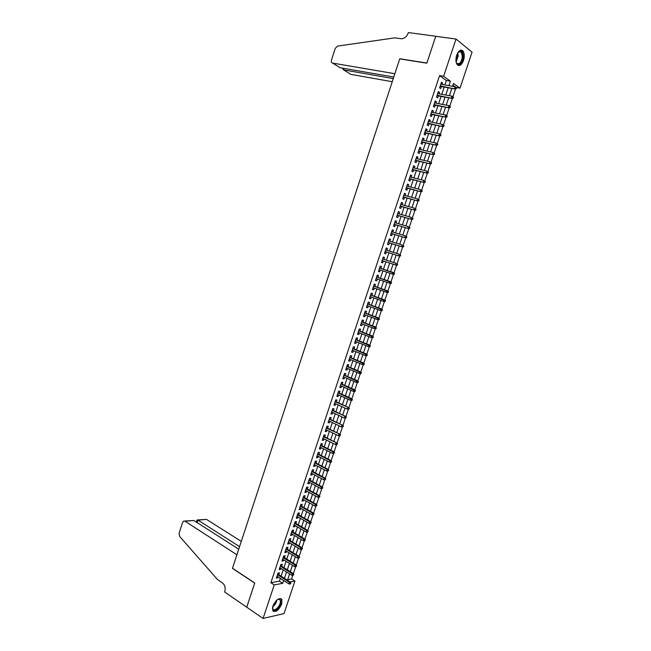 <?xml version="1.0" encoding="UTF-8"?>
<svg xmlns="http://www.w3.org/2000/svg" width="651" height="651" viewBox="0 0 651 651"><rect width="100%" height="100%" fill="white"/><g stroke="black" fill="none" stroke-linecap="round" stroke-linejoin="round"><path stroke-width="0.98" d="M272.924 606.024C276.097 599.506 279.092 597.349 281.891 599.555L281.72 604.112C278.563 610.614 275.576 612.762 272.736 610.557L272.924 606.024L276.35 600.474M456.685 55.164C458.573 50.558 460.648 49.142 462.91 50.916C464.497 53.179 464.692 56.377 463.496 60.519C461.616 65.133 459.541 66.54 457.262 64.742C455.692 62.496 455.505 59.306 456.685 55.164M287.661 579.65L291.607 578.926L294.919 581.034L284.023 613.584L263.069 618.45L246.737 607.196L254.753 582.987L232.48 568.242L399.738 58.899L426.836 63.18L435.731 36.301L456.025 39.052L472.065 52.153L460.005 88.17L453.487 83.442L452.543 86.282M456.424 87.551L460.005 88.17M291.607 578.926L292.779 575.427M293.357 573.71L295.668 566.809M296.238 565.101L298.549 558.184M299.118 556.491L301.446 549.534M302.007 547.857L304.342 540.875M304.896 539.207L307.239 532.209M307.793 530.549L310.145 523.518M310.698 521.874L313.058 514.819M313.603 513.183L315.971 506.096M316.516 504.484L318.892 497.364M319.429 495.761L321.822 488.616M322.359 487.029L324.751 479.86M325.28 478.273L327.689 471.08M328.218 469.509L330.635 462.291M331.156 460.737L333.581 453.478M334.093 451.94L336.526 444.657M337.039 443.128L339.488 435.82M339.993 434.307L342.45 426.966M342.947 425.469L345.412 418.105M345.917 416.607L348.383 409.219M348.879 407.738L351.361 400.332M351.849 398.851L354.339 391.438M354.828 389.957L357.318 382.519M357.814 381.038L360.304 373.593M360.8 372.103L363.299 364.65M363.795 363.16L366.293 355.69M366.79 354.201L369.296 346.714M369.801 345.217L372.307 337.723M372.803 336.225L375.318 328.714M375.822 327.217L378.337 319.698M378.841 318.193L381.356 310.657M381.86 309.152L384.391 301.608M384.896 300.095L387.426 292.535M387.931 291.03L390.462 283.454M390.966 281.94L393.505 274.348M394.01 272.834L396.557 265.234M397.061 263.72L399.608 256.103M400.121 254.582L402.668 246.957M403.181 245.427L405.736 237.786M406.248 236.264L408.812 228.607M409.316 227.077L411.888 219.411M412.4 217.882L414.972 210.2M415.484 208.67L418.056 200.972M418.569 199.434L421.148 191.728M421.661 190.19L424.249 182.467M424.761 180.921L427.349 173.19M427.87 171.644L430.457 163.897M430.978 162.351L433.574 154.588M434.095 153.034L436.691 145.254M437.212 143.708L439.824 135.913M440.336 134.358L442.949 126.554M443.469 125L446.09 117.18M446.619 115.601L449.231 107.789M449.76 106.194L452.38 98.374M452.917 96.763L455.529 88.951M278.799 574.711L279.442 572.79L278.018 573.035L276.317 578.137L277.741 577.885L278.058 576.924M281.631 566.207L282.274 564.287L280.858 564.515L279.157 569.625L280.573 569.389L280.898 568.404M284.471 557.687L285.105 555.775L283.698 555.978L281.997 561.105L283.405 560.885L283.738 559.876M287.311 549.159L287.954 547.239L286.546 547.434L284.837 552.561L286.245 552.357L286.586 551.324M290.159 540.607L290.794 538.694L289.394 538.865L287.685 544.008L289.085 543.821L289.443 542.763M293.015 532.046L293.65 530.134L292.25 530.288L290.541 535.439L291.941 535.277L292.299 534.186M295.871 523.477L296.506 521.565L295.115 521.695L293.398 526.854L294.789 526.708L295.163 525.601M298.728 514.884L299.37 512.972L297.979 513.094L296.262 518.261L297.645 518.131L298.028 516.992M301.592 506.283L302.235 504.37L300.852 504.468L299.126 509.643L300.51 509.53L300.9 508.374M304.465 497.665L305.107 495.753L303.724 495.834L301.999 501.018L303.382 500.92L303.773 499.74M307.345 489.031L307.98 487.119L306.605 487.184L304.88 492.376L306.255 492.302L306.654 491.09M310.226 480.381L310.861 478.469L309.494 478.518L307.76 483.726L309.127 483.66L309.542 482.424M313.107 471.723L313.749 469.81L312.382 469.843L310.649 475.051L312.016 475.01L312.431 473.749M316.004 463.048L316.638 461.136L315.279 461.144L313.546 466.368L314.905 466.344L315.328 465.058M318.892 454.357L319.535 452.445L318.176 452.437L316.443 457.669L317.794 457.661L318.233 456.351M321.797 445.65L322.432 443.738L321.081 443.713L319.34 448.954L320.691 448.962L321.138 447.628M324.703 436.927L325.337 435.023L323.995 434.974L322.245 440.222L323.596 440.255L324.043 438.888M327.608 428.195L328.25 426.283L326.908 426.226L325.158 431.475L326.501 431.523L326.965 430.14M330.529 419.439L331.164 417.535L329.829 417.454L328.08 422.719L329.414 422.784L329.886 421.368M333.45 410.675L334.085 408.771L332.759 408.673L331.001 413.946L332.327 414.028L332.807 412.588M336.372 401.895L337.006 399.991L335.688 399.877L333.922 405.158L335.249 405.264L335.737 403.791M339.301 393.098L339.936 391.194L338.618 391.064L336.86 396.353L338.178 396.475L338.675 394.978M342.239 384.293L342.874 382.389L341.563 382.235L339.798 387.532L341.108 387.67L341.62 386.149M345.176 375.464L345.811 373.56L344.501 373.389L342.735 378.695L344.045 378.858L344.566 377.311M348.122 366.627L348.757 364.723L347.455 364.536L345.681 369.849L346.991 370.028L347.512 368.45M351.068 357.773L351.703 355.869L350.409 355.658L348.635 360.988L349.937 361.183L350.466 359.58M354.03 348.903L354.657 346.999L353.371 346.771L351.589 352.101L352.891 352.321L353.428 350.694M356.984 340.017L357.619 338.113L356.333 337.869L354.559 343.207L355.845 343.443L356.398 341.791M359.954 331.115L360.589 329.211L359.303 328.95L357.521 334.297L358.807 334.557L359.368 332.873M362.924 322.196L363.559 320.3L362.281 320.015L360.491 325.378L361.777 325.646L362.347 323.938M365.895 313.269L366.529 311.365L365.26 311.064L363.47 316.435L364.747 316.728L365.325 314.994M368.881 304.318L369.508 302.422L368.246 302.097L366.456 307.475L367.725 307.793L368.311 306.027M371.867 295.359L372.494 293.463L371.241 293.121L369.442 298.508L370.704 298.842L371.298 297.051M374.854 286.383L375.489 284.487L374.235 284.121L372.437 289.524L373.69 289.874L374.301 288.051M377.849 277.391L378.483 275.495L377.23 275.113L375.432 280.516L376.685 280.89L377.303 279.043M380.851 268.383L381.486 266.487L380.241 266.08L378.434 271.5L379.679 271.89L380.306 270.019M383.862 259.342L384.489 257.462L383.252 257.039L381.445 262.467L382.682 262.874L383.317 260.978M386.881 250.285L387.5 248.422L386.271 247.982L384.456 253.418L385.693 253.849L386.328 251.945M389.9 241.212L390.519 239.365L389.29 238.909L387.475 244.353L388.704 244.8L389.347 242.888M392.935 232.122L393.538 230.299L392.317 229.819L390.502 235.271L391.723 235.743L392.366 233.823M395.971 223.008L396.565 221.21L395.352 220.713L393.529 226.174L394.75 226.662L395.393 224.741M399.006 213.886L399.6 212.112L398.388 211.591L396.565 217.068L397.777 217.572L398.42 215.644M402.049 204.748L402.635 202.99L401.431 202.453L399.6 207.938L400.813 208.466L401.455 206.53M405.101 195.593L405.679 193.86L404.474 193.298L402.652 198.791L403.856 199.344L404.499 197.391M408.153 186.422L408.73 184.713L407.534 184.127L405.695 189.636L406.899 190.206L407.55 188.245M411.22 177.235L411.782 175.55L410.594 174.948L408.755 180.457L409.951 181.051L410.602 179.082M414.28 168.031L414.842 166.363L413.654 165.745L411.814 171.27L413.003 171.88L413.662 169.911M417.356 158.82L417.901 157.168L416.721 156.525L414.882 162.058L416.062 162.693L416.721 160.716M420.432 149.584L420.969 147.956L419.797 147.297L417.95 152.839L419.13 153.49L419.789 151.504M423.508 140.331L424.045 138.728L422.881 138.045L421.026 143.594L422.198 144.27L422.865 142.276M426.6 131.063L427.129 129.484L425.966 128.784L424.11 134.342L425.274 135.034L425.941 133.032M429.693 121.778L430.213 120.223L429.058 119.499L427.202 125.073L428.358 125.781L429.025 123.771M432.793 112.477L433.306 110.947L432.15 110.198L430.295 115.78L431.45 116.513L432.118 114.495M435.893 103.167L436.398 101.654L435.25 100.889L433.395 106.479L434.542 107.228L435.21 105.21M439.002 93.834L439.498 92.344L438.359 91.555L436.495 97.154L437.635 97.927L438.31 95.9M454.935 86.697L452.893 85.224M444.885 84.964L446.366 80.512L439.571 75.614L270.881 582.726L279.442 581.156L280.361 578.405M281.102 576.184L283.201 569.869M283.942 567.664L286.058 561.317M286.782 559.128L288.906 552.756M289.638 550.575L291.77 544.179M292.486 542.014L294.634 535.586M295.351 533.438L297.507 526.976M298.215 524.844L300.38 518.351M301.087 516.243L303.26 509.717M303.96 507.617L306.141 501.067M306.841 498.983L309.03 492.4M309.721 490.333L311.927 483.717M312.61 481.675L314.824 475.027M315.507 472.992L317.729 466.311M318.404 464.301L320.642 457.588M321.309 455.594L323.555 448.848M324.214 446.871L326.476 440.092M327.127 438.131L329.398 431.328M330.049 429.375L332.327 422.54M332.97 420.611L335.257 413.743M335.9 411.823L338.195 404.93M338.829 403.026L341.14 396.101M341.767 394.213L344.094 387.255M344.713 385.392L347.048 378.394M347.658 376.547L350.002 369.516M350.612 367.685L352.972 360.63M353.574 358.815L355.934 351.727M356.536 349.929L358.913 342.8M359.507 341.026L361.891 333.865M362.477 332.108L364.877 324.914M365.455 323.173L367.864 315.947M368.442 314.221L370.858 306.963M371.428 305.254L373.861 297.971M374.423 296.278L376.864 288.954M377.425 287.278L379.875 279.93M380.428 278.27L382.894 270.881M383.439 269.237L385.913 261.824M386.458 260.188L388.932 252.775M389.485 251.107L391.959 243.702M392.52 242.017L394.986 234.612M395.556 232.903L398.021 225.515M398.599 223.781L401.057 216.392M401.643 214.635L404.108 207.262M404.702 205.48L407.16 198.107M407.754 196.309L410.211 188.945M410.822 187.114L413.271 179.766M413.89 177.91L416.339 170.562M416.965 168.69L419.415 161.35M420.05 159.454L422.491 152.122M423.134 150.194L425.575 142.878M426.226 140.925L428.659 133.61M429.318 131.64L431.751 124.333M432.419 122.339L434.852 115.04M435.527 113.014L437.96 105.731M438.644 103.68L441.069 96.405M441.76 94.33L444.185 87.055M442.119 84.484L442.607 83.019L441.476 82.213L439.604 87.82L440.743 88.617L441.419 86.575M263.069 618.45L274.234 584.915L282.77 583.312L283.698 580.546M270.881 582.726L274.234 584.915M439.571 75.614L443.624 76.289L456.025 39.052M448.905 85.655L450.394 81.196L443.624 76.289M284.438 578.316L286.554 571.993M287.294 569.78L289.418 563.416M290.151 561.219L292.283 554.831M293.007 552.642L295.155 546.222M295.88 544.057L298.028 537.612M298.744 535.456L300.908 528.978M301.625 526.838L303.797 520.328M304.505 518.212L306.686 511.67M307.394 509.57L309.583 502.995M310.283 500.904L312.488 494.304M313.18 492.229L315.393 485.597M316.077 483.547L318.306 476.874M318.982 474.839L321.22 468.142M321.895 466.124L324.141 459.394M324.808 457.384L327.062 450.63M327.73 448.637L330 441.85M330.651 439.881L332.93 433.053M333.589 431.1L335.875 424.24M336.518 422.304L338.821 415.419M339.464 413.499L341.767 406.582M342.41 404.678L344.729 397.72M345.355 395.832L347.691 388.85M348.309 386.987L350.653 379.972M351.271 378.117L353.623 371.07M354.242 369.231L356.602 362.151M357.212 360.329L359.58 353.216M360.182 351.418L362.566 344.273M363.168 342.491L365.561 335.314M366.155 333.54L368.556 326.33M369.141 324.58L371.558 317.338M372.136 315.605L374.569 308.33M375.139 306.613L377.58 299.305M378.15 297.605L380.599 290.265M381.16 288.588L383.618 281.208M384.18 279.548L386.653 272.142M387.199 270.49L389.68 263.061M390.226 261.417L392.716 253.98M393.269 252.311L395.751 244.882M396.313 243.189L398.794 235.768M399.364 234.051L401.838 226.638M402.424 224.896L404.889 217.491M405.483 215.725L407.949 208.328M408.551 206.546L411.017 199.149M411.619 197.343L414.085 189.954M414.695 188.123L417.161 180.75M417.779 178.887L420.237 171.522M420.863 169.642L423.321 162.278M423.956 160.374L426.413 153.018M427.056 151.089L429.514 143.749M430.165 141.796L432.614 134.456M433.273 132.478L435.714 125.147M436.39 123.145L438.831 115.829M439.506 113.795L441.948 106.487M442.631 104.437L445.072 97.129M445.764 95.054L448.197 87.755M290.094 581.937L294.919 581.034M451.835 88.39L449.393 95.705M448.694 97.788L446.244 105.112M445.561 107.171L443.111 114.503M442.428 116.537L439.978 123.877M439.303 125.887L436.845 133.235M436.186 135.221L433.729 142.577M433.07 144.538L430.612 151.903M429.961 153.839L427.504 161.212M426.861 163.116L424.395 170.497M423.768 172.385L421.295 179.774M420.676 181.637L418.202 189.034M417.584 190.873L415.11 198.278M414.508 200.093L412.026 207.506M411.432 209.296L408.95 216.71M408.364 218.476L405.882 225.905M405.296 227.647L402.814 235.084M402.237 236.801L399.747 244.247M399.185 245.94L396.695 253.394M396.133 255.062L393.643 262.524M393.09 264.176L390.6 271.63M390.047 273.282L387.565 280.703M387.011 282.371L384.538 289.768M383.976 291.453L381.519 298.817M380.949 300.518L378.5 307.85M377.922 309.567L375.481 316.858M374.903 318.599L372.478 325.858M371.892 327.616L369.475 334.842M368.881 336.616L366.48 343.818M365.878 345.608L363.486 352.769M362.884 354.575L360.499 361.704M359.889 363.527L357.513 370.631M356.903 372.47L354.543 379.533M353.916 381.396L351.564 388.427M350.938 390.299L348.602 397.305M347.968 399.193L345.64 406.167M345.006 408.071L342.686 415.012M342.044 416.933L339.732 423.842M339.081 425.787L336.787 432.655M336.136 434.616L333.849 441.459M333.182 443.437L330.911 450.248M330.244 452.233L327.982 459.012M327.307 461.022L325.052 467.768M324.377 469.794L322.131 476.516M321.448 478.558L319.218 485.239M318.526 487.298L316.305 493.946M315.613 496.021L313.4 502.645M312.7 504.737L310.494 511.328M309.795 513.436L307.597 519.994M306.89 522.118L304.709 528.645M303.993 530.785L301.82 537.287M301.104 539.443L298.939 545.904M298.215 548.077L296.067 554.514M295.334 556.703L293.194 563.107M292.454 565.312L290.322 571.692M289.581 573.905L287.465 580.253M446.366 80.512L450.394 81.196M279.442 581.156L282.77 583.312M441.28 82.791L442.607 83.019M438.18 92.108L439.498 92.344M435.08 101.401L436.398 101.654M431.987 110.686L433.306 110.947M428.903 119.955L430.213 120.223M425.819 129.207L427.129 129.484M422.743 138.443L424.045 138.728M419.675 147.663L420.969 147.956M416.607 156.867L417.901 157.168M413.548 166.054L414.842 166.363M410.496 175.225L411.782 175.55M407.445 184.379L408.73 184.713M404.401 193.518L405.679 193.86M401.366 202.648L402.635 202.99M398.331 211.754L399.6 212.112M395.303 220.844L396.565 221.21M392.284 229.925L393.538 230.299M389.265 238.982L390.519 239.365M386.255 248.031L387.5 248.422M383.244 257.055L384.489 257.462M378.443 271.475L379.679 271.89M375.448 280.467L376.685 280.89M372.462 289.435L373.69 289.874M369.475 298.394L370.704 298.842M366.497 307.337L367.725 307.793M363.527 316.264L364.747 316.728M360.556 325.183L361.777 325.646M357.594 334.077L358.807 334.557M354.64 342.963L355.845 343.443M351.686 351.825L352.891 352.321M348.741 360.678L349.937 361.183M345.795 369.516L346.991 370.028M342.857 378.337L344.045 378.858M339.928 387.142L341.108 387.67M336.998 395.938L338.178 396.475M334.077 404.71L335.249 405.264M331.156 413.475L332.327 414.028M328.242 422.222L329.414 422.784M325.337 430.954L326.501 431.523M322.432 439.677L323.596 440.255M319.535 448.376L320.691 448.962M316.638 457.067L317.794 457.661M313.749 465.742L314.905 466.344M310.869 474.4L312.016 475.01M307.988 483.042L309.127 483.66M305.116 491.668L306.255 492.302M302.243 500.285L303.382 500.92M299.379 508.887L300.51 509.53M296.522 517.472L297.645 518.131M293.666 526.049L294.789 526.708M290.818 534.601L291.941 535.277M287.97 543.146L289.085 543.821M285.13 551.674L286.245 552.357M282.298 560.194L283.405 560.885M279.466 568.689L280.573 569.389M276.642 577.177L277.741 577.885M440.092 86.347L455.358 89.008L440.231 85.94M455.928 88.365L456.375 88.691L456.245 87.421L455.928 88.365L454.553 88.43L455.122 86.729L440.792 84.256M455.358 89.008L456.375 88.691M456.245 87.421L455.122 86.729M457.49 53.26L459.061 51.502C461.64 50.379 462.967 52.08 463.056 56.621C462.869 63.424 457.018 67.484 456.001 61.438M456.278 62.431L456.782 63.22C459.516 64.644 461.388 62.455 462.381 56.645L461.299 52.145L458.686 51.909L458.101 52.406M458.206 65.442C461.111 64.905 462.902 61.902 463.585 56.458L462.234 50.868L461.006 50.086M277.228 599.693L279.23 598.977L281.045 601.174C281.582 606.732 272.728 614.21 272.557 608.278L272.598 607.196M272.549 607.871L272.802 608.88C274.201 612.371 280.866 605.601 280.402 601.215L280.133 600.084L278.718 599.18L277.798 599.359M273.078 611.077C275.861 612.892 282.143 605.227 281.663 600.653L280.801 598.546M332.645 63.098C331.465 62.732 331.066 61.755 331.449 60.161L335.249 48.361L337.617 46.083L394.783 37.872L401.537 38.759C404.613 38.417 406.842 36.521 408.226 33.055L408.389 32.55L435.747 36.253L426.877 63.041L399.779 58.761L394.872 73.709L332.645 63.098L340.131 67.728L393.782 77.038M393.277 78.576L343.622 69.893L350.84 74.369L392.244 81.717M342.931 68.941L343.622 69.893L344.094 68.42M241.301 541.372L206.53 519.408L197.985 520.133L197.18 522.607M239.568 546.645L197.985 520.133L197.098 519.978L196.39 522.102M246.721 607.237L254.712 583.117L232.44 568.364L236.899 554.774L185.03 521.223L183.672 521.109L182.565 522.501L179.09 533.283L179.635 536.432L217.507 579.52L222.398 582.857C224.896 584.989 225.702 587.894 224.815 591.572L224.668 592.028L246.778 607.22M238.73 549.216L193.86 520.483L185.03 521.223M197.611 519.937L206.53 519.408M184.599 521.036L193.86 520.483M436.992 95.656L452.201 98.431L437.122 95.274M452.762 97.813L453.218 98.122L453.527 97.178L453.08 96.869L452.762 97.813L451.395 97.87L451.965 96.169L437.684 93.589M452.201 98.431L453.218 98.122M453.08 96.869L451.965 96.169M433.9 104.957L449.06 107.838L434.022 104.591M449.613 107.236L450.061 107.545L450.378 106.601L449.931 106.292L449.613 107.236L448.246 107.293L448.808 105.6L434.575 102.915M449.06 107.838L450.061 107.545M449.931 106.292L448.808 105.6M430.807 114.242L445.919 117.229L430.921 113.892M446.464 116.651L446.92 116.944L447.229 116.008L446.781 115.707L446.464 116.651L445.097 116.7L445.666 115.007L431.475 112.224M445.919 117.229L446.92 116.944M446.781 115.707L445.666 115.007M427.723 123.503L442.778 126.603L427.829 123.185M443.323 126.042L443.779 126.327L444.088 125.391L443.632 125.106L443.323 126.042L441.956 126.082L442.525 124.398L428.382 121.509M443.632 125.106L444.088 125.391M442.778 126.603L443.779 126.327M424.639 132.755L439.653 135.961L424.737 132.454M440.182 135.416L440.637 135.701L440.955 134.765L440.499 134.48L440.182 135.416L438.823 135.457L439.384 133.772L425.298 130.786M440.499 134.48L440.955 134.765M439.653 135.961L440.637 135.701M421.563 141.991L436.528 145.303L421.661 141.706M437.049 144.782L437.513 145.051L437.822 144.115L437.366 143.847L437.049 144.782L435.698 144.815L436.26 143.13L422.214 140.046M437.366 143.847L437.822 144.115M436.528 145.303L437.513 145.051M418.495 151.203L433.403 154.629L418.585 150.951M433.924 154.124L434.388 154.385L434.697 153.457L434.241 153.188L433.924 154.124L432.573 154.157L433.135 152.472L419.138 149.282M434.241 153.188L434.697 153.457M433.403 154.629L434.388 154.385M415.436 160.406L430.295 163.93L415.509 160.17M430.807 163.45L431.271 163.71L431.58 162.774L431.117 162.522L430.807 163.45L429.457 163.474L430.01 161.798L416.062 158.51M431.117 162.522L431.58 162.774M430.295 163.93L431.271 163.71M412.376 169.594L427.186 173.223L412.441 169.374M427.691 172.767L428.155 173.011L428.464 172.084L428 171.831L427.691 172.767L426.34 172.784L426.901 171.107L412.994 167.722M428 171.831L428.464 172.084M427.186 173.223L428.155 173.011M409.316 178.765L424.078 182.5L409.381 178.569M424.582 182.06L425.046 182.296L425.355 181.369L424.891 181.133L424.582 182.06L423.231 182.077L423.793 180.4L409.935 176.917M424.891 181.133L425.355 181.369M424.078 182.5L425.046 182.296M406.273 187.911L420.985 191.76L406.33 187.74M421.474 191.337L421.946 191.565L422.255 190.637L421.783 190.409L421.474 191.337L420.131 191.345L420.692 189.677L406.875 186.088M421.783 190.409L422.255 190.637M420.985 191.76L421.946 191.565M403.229 197.05L417.893 201.004L403.278 196.903M418.373 200.598L418.853 200.817L419.163 199.898L418.683 199.678L418.373 200.598L417.039 200.606L417.592 198.937L403.823 195.251M418.683 199.678L419.163 199.898M417.893 201.004L418.853 200.817M400.194 206.172L414.801 210.232L400.235 206.041M415.281 209.85L415.761 210.061L416.07 209.134L415.59 208.922L415.281 209.85L413.946 209.85L414.5 208.182L400.78 204.398M415.59 208.922L416.07 209.134M414.801 210.232L415.761 210.061M397.159 215.278L411.725 219.436L397.191 215.172M412.197 219.078L412.677 219.281L412.978 218.362L412.506 218.15L412.197 219.078L410.862 219.07L411.416 217.41L397.745 213.528M412.506 218.15L412.978 218.362M411.725 219.436L412.677 219.281M394.132 224.367L408.649 228.631L394.164 224.286M409.113 228.289L409.593 228.485L409.902 227.565L409.422 227.37L409.113 228.289L407.778 228.281L408.332 226.621L394.709 222.642M409.422 227.37L409.902 227.565M408.649 228.631L409.593 228.485M391.113 233.449L405.573 237.81L391.129 233.375M406.037 237.485L406.517 237.672L406.826 236.761L406.346 236.565L406.037 237.485L404.702 237.477L405.256 235.825L391.674 231.74M406.346 236.565L406.826 236.761M405.573 237.81L406.517 237.672M388.094 242.506L402.513 246.973L388.11 242.457M402.961 246.672L403.449 246.851L403.758 245.932L403.27 245.752L402.961 246.672L401.634 246.648L402.188 245.004L388.655 240.821M403.27 245.752L403.758 245.932M402.513 246.973L403.449 246.851M385.083 251.546L399.454 256.12L385.091 251.522M399.893 255.835L400.381 256.006L400.69 255.094L400.202 254.915L399.893 255.835L398.575 255.81L399.12 254.167L385.636 249.894M400.202 254.915L400.69 255.094M399.454 256.12L400.381 256.006M382.072 260.571L396.394 265.25L382.08 260.571M396.833 264.981L397.322 265.144L397.631 264.233L397.143 264.07L396.833 264.981L395.515 264.957L396.06 263.313L382.617 258.943M397.143 264.07L397.631 264.233M396.394 265.25L397.322 265.144M394.27 274.274L394.579 273.363L394.083 273.208L393.782 274.12L394.27 274.274L393.35 274.364L379.069 269.604M393.896 272.728L379.614 267.968L394.579 273.363M393.782 274.12L392.463 274.087L393.009 272.444L394.083 273.208M391.227 283.38L391.528 282.469L391.031 282.322L390.73 283.234L391.227 283.38L390.307 283.462L376.066 278.62M390.73 283.234L389.412 283.201L389.965 281.558L390.852 281.826L376.62 276.968M391.031 282.322L376.603 277M391.528 282.469L390.852 281.826M388.183 292.478L388.484 291.567L387.988 291.428L387.687 292.34L388.183 292.478L387.264 292.551L373.064 287.62M387.687 292.34L386.368 292.299L386.922 290.663L387.809 290.916L373.625 285.952M387.988 291.428L373.609 286.001M388.484 291.567L387.809 290.916M385.14 301.551L385.449 300.648L384.944 300.518L384.643 301.421L385.14 301.551L384.228 301.616L370.077 296.604M384.643 301.421L383.333 301.38L383.878 299.745L384.774 299.981L370.639 294.919M384.944 300.518L370.614 294.993M385.449 300.648L384.774 299.981M382.113 310.617L382.414 309.713L381.909 309.583L381.608 310.494L382.113 310.617L380.298 310.446L367.091 305.579M381.608 310.494L380.298 310.446L380.843 308.81L381.746 309.038L367.652 303.871M381.909 309.583L367.628 303.96M382.414 309.713L381.746 309.038M379.085 319.665L379.387 318.762L378.882 318.64L378.581 319.543L379.085 319.665L377.279 319.495L364.104 314.531M378.581 319.543L377.279 319.495L377.816 317.867L378.727 318.079L364.682 312.805M378.882 318.64L364.641 312.919M379.387 318.762L378.727 318.079M376.058 328.698L376.359 327.795L375.855 327.681L375.554 328.584L376.058 328.698L374.252 328.527L361.126 323.474M375.554 328.584L374.252 328.527L374.797 326.9L375.708 327.103L361.704 321.732M375.855 327.681L361.663 321.863M376.359 327.795L375.708 327.103M373.047 337.706L373.349 336.811L372.836 336.705L372.535 337.609L373.047 337.706L371.241 337.543L358.156 332.401M372.535 337.609L371.241 337.543L371.778 335.924L372.689 336.103L358.742 330.643M372.836 336.705L358.693 330.789M373.349 336.811L372.689 336.103M370.037 346.706L370.338 345.811L369.825 345.714L369.524 346.617L370.037 346.706L368.23 346.552L355.186 341.303M369.524 346.617L368.23 346.552L368.767 344.932L369.687 345.095L355.78 339.529M369.825 345.714L355.723 339.7M370.338 345.811L369.687 345.095M367.026 355.69L367.327 354.795L366.814 354.705L366.513 355.609L367.026 355.69L365.219 355.536L352.224 350.197M366.513 355.609L365.219 355.536L365.764 353.916L366.684 354.071L352.826 348.407M366.814 354.705L352.761 348.602M367.327 354.795L366.684 354.071M364.023 364.658L364.324 363.763L363.811 363.689L363.51 364.584L364.023 364.658L362.216 364.503L349.27 359.075M363.51 364.584L362.216 364.503L362.762 362.892L363.681 363.038L349.872 357.269M363.811 363.689L349.799 357.48M364.324 363.763L363.681 363.038M361.028 373.617L361.329 372.722L360.817 372.649L360.516 373.544L361.028 373.617L359.222 373.462L346.316 367.945M360.516 373.544L359.222 373.462L359.767 371.851L360.695 371.981L346.926 366.114M360.817 372.649L346.853 366.35M361.329 372.722L360.695 371.981M358.042 382.552L358.335 381.657L357.521 382.487L358.042 382.552L356.235 382.406L343.37 376.791M357.521 382.487L356.235 382.406L356.772 380.794L357.708 380.908L343.988 374.952M357.822 381.6L343.899 375.196M358.335 381.657L357.708 380.908M355.055 391.471L355.348 390.584L354.836 390.527L354.535 391.422L355.055 391.471L353.249 391.332L340.432 385.628M354.535 391.422L353.249 391.332L353.786 389.721L354.722 389.827L341.051 383.764M354.836 390.527L340.961 384.033M355.348 390.584L354.722 389.827M352.077 400.381L352.37 399.494L351.548 400.332L352.077 400.381L350.271 400.243L337.495 394.441M351.548 400.332L350.271 400.243L350.808 398.64L351.743 398.721L338.121 392.569M351.849 399.445L338.024 392.854M352.37 399.494L351.743 398.721M348.871 408.348L348.578 409.235L349.392 408.38L347.829 407.534L347.292 409.137L334.565 403.246M335.086 401.667L348.773 407.607L335.192 401.35M349.392 408.38L348.773 407.607M347.292 409.137L348.578 409.235M345.901 417.226L345.6 418.113L346.422 417.258L344.859 416.42L344.322 418.015L331.636 412.034M332.165 410.455L345.803 416.477L332.27 410.122M346.422 417.258L345.803 416.477M344.322 418.015L345.6 418.113M342.931 426.096L342.638 426.983L343.459 426.12L341.897 425.282L341.36 426.877L328.714 420.806M329.235 419.228L342.849 425.331L329.357 418.878M343.459 426.12L342.849 425.331M341.36 426.877L342.638 426.983M339.968 434.958L339.676 435.836L340.497 434.974L338.935 434.136L338.398 435.722L325.793 429.57M326.322 427.992L339.887 434.168L326.444 427.626M340.497 434.974L339.887 434.168M338.398 435.722L339.676 435.836M337.015 443.795L336.713 444.674L337.543 443.803L335.981 442.973L335.444 444.56L322.888 438.31M323.409 436.74L336.933 442.989L323.539 436.349M337.543 443.803L336.933 442.989M335.444 444.56L336.713 444.674M334.061 452.616L333.768 453.503L334.59 452.616L333.027 451.794L332.498 453.381L319.975 447.042M320.504 445.471L333.027 451.794L333.987 451.794L320.634 445.064M334.59 452.616L333.987 451.794M332.498 453.381L333.768 453.503M331.115 461.429L330.814 462.308L331.644 461.421L330.081 460.599L329.552 462.186L317.078 455.757M317.598 454.186L330.081 460.599L331.05 460.591L317.737 453.763M331.644 461.421L331.05 460.591M329.552 462.186L330.814 462.308M328.169 470.217L327.876 471.096L328.706 470.209L327.144 469.387L326.615 470.974L314.181 464.456M314.702 462.885L327.144 469.387L328.112 469.371L314.848 462.446M328.706 470.209L328.112 469.371M326.615 470.974L327.876 471.096M325.231 478.998L324.939 479.877L325.769 478.981L324.206 478.168L323.677 479.746L311.284 473.139M311.805 471.576L324.206 478.168L325.183 478.127L311.959 471.112M325.769 478.981L325.183 478.127M323.677 479.746L324.939 479.877M322.302 487.762L322.009 488.641L322.839 487.737L321.277 486.924L320.748 488.502L308.403 481.805M308.916 480.251L321.277 486.924L322.253 486.875L309.079 479.763M322.839 487.737L322.253 486.875M320.748 488.502L322.009 488.641M319.372 496.51L319.08 497.388L319.918 496.477L318.355 495.671L317.826 497.242L305.514 490.463M306.035 488.909L318.355 495.671L319.332 495.614L306.206 488.405M319.918 496.477L319.332 495.614M317.826 497.242L319.08 497.388M316.451 505.249L316.158 506.12L316.996 505.209L315.434 504.403L314.905 505.973L302.642 499.105M303.154 497.551L315.434 504.403L316.419 504.33L303.333 497.03M316.996 505.209L316.419 504.33M314.905 505.973L316.158 506.12M313.53 513.965L313.245 514.835L314.083 513.916L312.521 513.118L311.992 514.689L299.769 507.731M300.282 506.177L312.521 513.118L313.505 513.037L300.461 505.64M314.083 513.916L313.505 513.037M311.992 514.689L313.245 514.835M310.625 522.672L310.332 523.542L311.17 522.615L309.607 521.825L309.087 523.388L296.897 516.341M297.417 514.795L309.607 521.825L310.6 521.72L297.605 514.233M311.17 522.615L310.6 521.72M309.087 523.388L310.332 523.542M307.711 531.362L307.427 532.233L308.265 531.297L306.702 530.508L306.182 532.07L294.032 524.942M294.553 523.396L306.702 530.508L307.695 530.394L294.74 522.818M308.265 531.297L307.695 530.394M306.182 532.07L307.427 532.233M304.814 540.037L304.522 540.9L305.368 539.964L303.805 539.183L303.285 540.737L291.176 533.519M291.689 531.981L303.805 539.183L304.798 539.052L291.892 531.387M305.368 539.964L304.798 539.052M303.285 540.737L304.522 540.9M301.918 548.695L301.625 549.558L302.471 548.622L300.908 547.841L300.388 549.395L288.328 542.088M288.841 540.55L300.908 547.841L301.909 547.694L289.044 539.939M302.471 548.622L301.909 547.694M300.388 549.395L301.625 549.558M299.021 557.346L298.736 558.208L299.582 557.256L298.02 556.483L297.499 558.037L285.48 550.64M285.992 549.102L298.02 556.483L299.021 556.328L286.196 548.476M299.582 557.256L299.021 556.328M297.499 558.037L298.736 558.208M296.132 565.971L295.847 566.834L296.693 565.882L295.131 565.109L294.61 566.663L282.632 559.185M283.144 557.647L295.131 565.109L296.14 564.946L283.364 556.996M296.693 565.882L296.14 564.946M294.61 566.663L295.847 566.834M293.251 574.589L292.966 575.451L293.813 574.491L292.25 573.718L291.729 575.272L279.792 567.705M280.304 566.175L292.25 573.718L293.259 573.547L280.524 565.507M293.813 574.491L293.259 573.547M291.729 575.272L292.966 575.451M290.37 583.19L290.086 584.053L290.94 583.084L289.378 582.319L288.857 583.866L276.96 576.216M277.472 574.687L289.378 582.319L290.387 582.132L277.7 574.003M290.94 583.084L290.387 582.132M288.857 583.866L290.086 584.053M457.791 52.804L458.174 56.027L456.123 61.959M455.993 61.332L457.669 55.994L457.433 53.366M276.927 599.945C276.366 602.793 274.958 605.072 272.696 606.797M458.686 51.909L459.061 51.502M458.865 51.795L461.299 52.145M278.718 599.18L279.23 598.977M278.783 599.18L280.133 600.084M343.15 68.257L342.874 69.112"/></g></svg>

